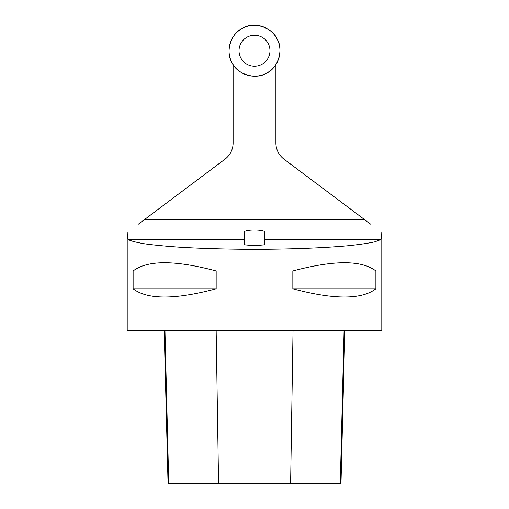 <?xml version="1.0" encoding="UTF-8"?>
<svg xmlns="http://www.w3.org/2000/svg" width="509" height="509" viewBox="0 0 509 509"><rect width="100%" height="100%" fill="white"/><g stroke="black" fill="none" stroke-linecap="round" stroke-linejoin="round"><path stroke-width="0.76" d="M242.5 28.288A25.456 25.456 0 0 1 279.944 51.581A25.456 25.456 0 0 1 241.05 72.361A25.456 25.456 0 0 1 242.5 28.288C253.075 21.353 272.022 27.104 276.953 38.748C283.895 49.322 278.143 68.27 266.5 73.201C255.925 80.142 236.978 74.39 232.047 62.741C225.105 52.166 230.857 33.219 242.5 28.288M243.556 39.804A15.474 15.474 0 0 0 243.556 61.684A15.474 15.474 0 0 0 265.443 61.684A15.474 15.474 0 0 0 265.443 39.804A15.474 15.474 0 0 0 243.556 39.804M233.116 64.56L233.116 142.908A20.366 20.366 0 0 1 224.965 159.202L138.206 224.272M370.794 224.272L284.035 159.202A20.366 20.366 0 0 1 275.884 142.908L275.884 64.56M127.205 232.524L127.205 330.793L381.795 330.793L381.795 232.524M381.763 232.498C381.737 236.691 381.387 239.071 380.719 239.637L374.675 241.864C368.128 243.289 359.189 244.587 347.851 245.758C323.463 247.972 289.602 249.264 254.5 249.327C227.733 249.245 203.167 248.557 180.81 247.272C166.965 246.324 155.175 245.211 145.434 243.932C137.08 242.583 131.36 241.145 128.281 239.637C127.619 239.077 127.269 236.704 127.237 232.498M216.16 270.966L216.16 288.788C175.045 299.756 147.362 299.756 133.116 288.788L133.116 270.966C147.362 259.997 175.045 259.997 216.16 270.966L133.116 270.966M375.884 270.966L375.884 288.788C361.638 299.756 333.955 299.756 292.84 288.788L292.84 270.966C333.955 259.997 361.638 259.997 375.884 270.966L292.84 270.966M164.203 330.793L168.046 483.55L340.985 483.55L344.822 330.793M216.16 288.788L133.116 288.788M375.884 288.788L292.84 288.788M244.314 244.415C243.824 245.599 265.176 245.599 264.686 244.415L264.686 231.989A10.186 1.941 180 0 0 254.5 230.049A10.186 1.941 180 0 0 244.314 231.989L244.314 244.415M144.772 219.347L364.228 219.347M128.281 239.637L244.314 239.637M264.686 239.637L380.719 239.637M168.753 483.55L164.967 330.793M218.565 483.55L216.153 330.793M290.614 483.55L293.031 330.793M340.273 483.55L344.065 330.793"/></g></svg>

